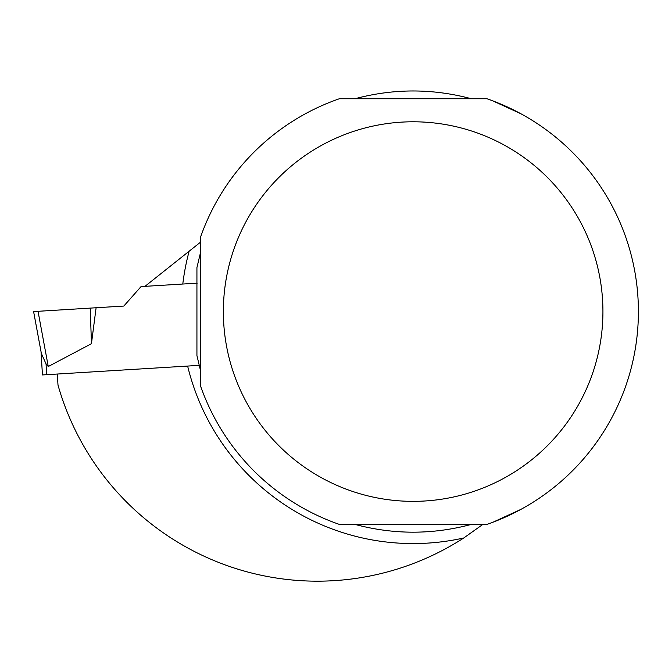 <?xml version="1.0" encoding="UTF-8"?>
<svg xmlns="http://www.w3.org/2000/svg" width="672" height="672" viewBox="0 0 672 672"><rect width="100%" height="100%" fill="white"/><g stroke="black" fill="none" stroke-linecap="round" stroke-linejoin="round"><path stroke-width="1.01" d="M197.198 283.156L144.984 286.348L189.134 251.227A231.991 231.991 0 0 0 182.792 284.038M41.026 351.641L42.454 374.942L57.322 374.035L57.994 385.056A269.598 269.598 0 0 0 463.747 537.986L482.857 524.412M57.322 374.035L199.156 365.358M200.365 369.961L196.93 355.555L196.93 267.599L200.365 253.193M200.365 242.298L189.134 251.227M354.984 98.734C393.758 88.385 432.533 88.385 471.307 98.734M471.307 524.412C432.533 534.769 393.758 534.769 354.984 524.412M520.834 113.728L492.929 100.926A225.254 225.254 0 0 0 486.898 98.734L339.394 98.734A225.254 225.254 0 0 0 200.365 237.653A225.254 225.254 0 0 1 339.394 98.734M520.834 509.418L492.929 522.228A225.254 225.254 0 0 1 486.898 524.412A225.254 225.254 0 0 0 486.898 98.734M200.365 385.501A225.254 225.254 0 0 0 339.394 524.412A225.254 225.254 0 0 1 200.365 385.501L200.365 237.653M233.873 249.295A189.781 189.781 0 0 0 381.562 498.708A189.781 189.781 0 0 0 602.927 311.573A189.781 189.781 0 0 0 233.873 249.295M339.394 524.412L486.898 524.412M144.984 286.348L141.044 286.591L123.816 306.062L96.104 307.751L91.442 343.703L48.266 366.526L46.04 363.88L41.37 353.48L33.6 311.573L38.035 311.304L48.266 366.526M91.442 343.703L90.25 308.112L96.104 307.751M38.035 311.304L90.25 308.112L38.035 311.304M187.639 366.064A231.991 231.991 0 0 0 463.747 537.986M46.704 374.682L46.04 363.88"/></g></svg>
